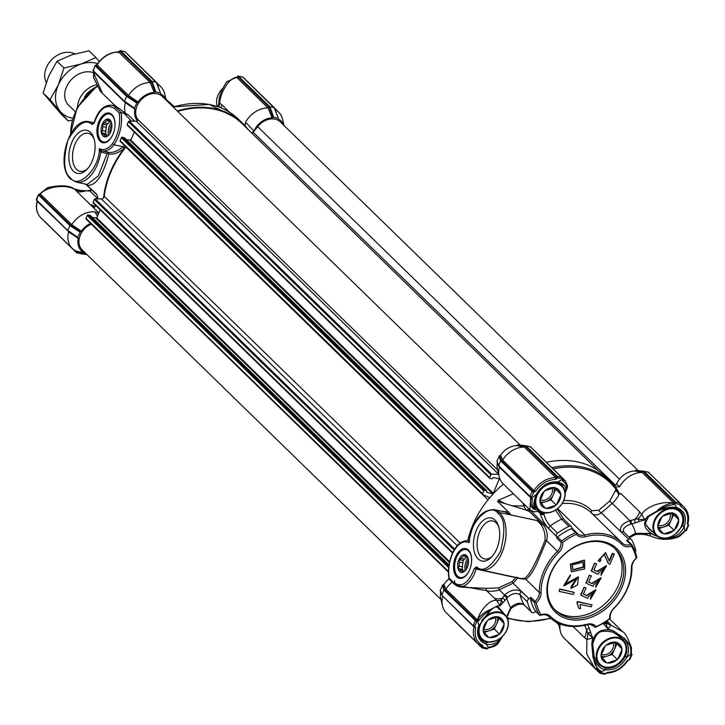 <?xml version="1.0" encoding="UTF-8"?>
<svg xmlns="http://www.w3.org/2000/svg" width="725" height="725" viewBox="0 0 725 725"><rect width="100%" height="100%" fill="white"/><g stroke="black" fill="none" stroke-linecap="round" stroke-linejoin="round"><path stroke-width="1.09" d="M492.529 555.957A19.421 11.083 102.2 0 1 484.572 558.93A19.421 11.083 102.2 0 1 481.155 557.036A19.421 11.083 102.2 0 1 478.681 534.397A19.421 11.083 102.2 0 1 492.746 520.949A19.421 11.083 102.2 0 1 496.163 522.852A19.421 11.083 102.2 0 1 498.773 526.939M495.075 520.115A22.022 12.57 102.2 0 1 498.447 525.852A22.022 12.57 102.2 0 1 491.777 556.809A22.022 12.57 102.2 0 1 478.065 558.875A22.022 12.57 102.2 0 1 476.57 529.748A22.022 12.57 102.2 0 1 495.075 520.115M456.705 576.81A15.189 8.664 -77.8 0 0 466.166 575.387A15.189 8.664 -77.8 0 0 470.761 554.036A15.189 8.664 -77.8 0 0 468.441 550.085A15.189 8.664 -77.8 0 0 455.672 556.728A15.189 8.664 -77.8 0 0 456.705 576.81M470.842 554.299A14.536 8.292 -77.8 0 0 468.713 550.764A14.536 8.292 -77.8 0 0 466.157 549.351A14.536 8.292 -77.8 0 0 455.626 559.41A14.536 8.292 -77.8 0 0 457.484 576.348A14.536 8.292 -77.8 0 0 460.031 577.771A14.536 8.292 -77.8 0 0 466.347 575.188M529.767 511.868L529.078 509.693A2.601 0.997 -25.7 0 0 526.395 510.128L529.767 511.868L544.221 525.951C547.158 530.664 547.937 535.558 546.541 540.651L536.663 563.86C532.667 572.288 529.023 577.417 525.761 579.257L539.346 592.497A51.973 40.183 -45.7 0 1 543.913 570.919A51.973 40.183 -45.7 0 1 557.443 551.272L546.541 540.651A1.296 0.634 18.1 0 1 545.064 540.261C545.526 531.86 542.835 525.29 536.98 520.568L511.043 514.986L508.588 512.095L500.748 511.025M534.724 602.076L535.05 601.369A10.395 8.038 -45.7 0 0 538.43 596.811A10.395 8.038 -45.7 0 0 539.346 592.497L541.095 592.76A11.691 9.044 -45.7 0 1 540.071 597.608A11.691 9.044 -45.7 0 1 536.264 602.747L534.724 602.076L534.533 602.674A58.471 45.204 -45.7 0 0 539.418 615.008L540.025 615.471L541.031 614.8A57.175 44.198 -45.7 0 1 536.264 602.747M561.014 542.237L561.241 541.675L562.754 542.4A11.691 9.044 -45.7 0 1 561.784 548.145A11.691 9.044 -45.7 0 1 558.739 552.559L557.443 551.272A10.395 8.038 -45.7 0 0 560.144 547.339A10.395 8.038 -45.7 0 0 561.014 542.237L556.882 538.213A1.296 1.006 -45.7 0 1 557.498 536.935A58.471 45.204 134.3 0 1 571.427 528.652A1.296 1.006 134.3 0 1 572.56 528.77L576.692 532.803M584.205 624.588L586.416 629.318A15.597 12.053 -45.7 0 1 585.075 636.496A15.597 12.053 -45.7 0 1 584.513 637.665L573.058 626.5M635.671 522.852A2.601 1.051 70.4 0 1 634.602 519.544L631.185 520.305A2.601 0.807 77.9 0 0 631.865 523.921L644.697 519.771L641.743 514.369A15.597 9.778 -25.5 0 1 637.946 518.692L634.602 519.544A15.597 12.053 134.3 0 0 639.26 513.073A15.597 12.053 134.3 0 0 639.722 511.895L641.743 514.369C645.93 506.748 661.916 500.875 672.564 502.996L673.543 503.005L642.196 472.464L634.547 470.978L635.499 470.389L643.383 471.649L674.676 502.144L679.678 502.715L648.331 472.174L643.954 471.232L643.383 471.649L643.954 471.232L675.301 501.772A1.296 0.743 102.2 0 1 675.564 502.434L674.658 504.129L672.845 504.781A1.296 0.598 89 0 0 672.564 502.996C666.937 504.083 661.916 506.485 657.512 510.228L657.82 510.545C662.949 507.21 667.961 505.289 672.845 504.781M563.733 500.54A53.904 41.669 -45.7 0 1 591.827 510.69L598.886 510.237L609.87 500.812L616.023 489.438L618.688 494.432L620.926 493.58L639.722 511.895M495.673 640.891L486.276 642.504A17.545 13.558 -45.7 0 1 481.391 639.776C477.902 636.115 477.249 631.23 479.424 625.122L490.39 609.607L497.278 605.873L499.996 605.819L496.879 600.518L486.493 590.612L455.817 585.274M569.08 617.627A42.875 33.151 134.3 0 0 620.056 587.313A42.875 33.151 134.3 0 0 615.561 549.188A42.875 33.151 134.3 0 0 602.203 542.173A42.875 33.151 134.3 0 0 551.217 572.496A42.875 33.151 134.3 0 0 555.713 610.613A42.875 33.151 134.3 0 0 569.08 617.627M550.764 572.841A44.18 34.157 134.3 0 0 569.17 619.349A44.18 34.157 134.3 0 0 621.697 588.111A44.18 34.157 134.3 0 0 603.291 541.611A44.18 34.157 134.3 0 0 550.764 572.841M562.754 542.4A57.175 44.198 -45.7 0 1 576.375 534.298A11.691 9.044 134.3 0 0 585.365 536.727A50.678 39.177 -45.7 0 1 622.032 544.62A11.691 9.044 134.3 0 0 631.421 546.152A57.175 44.198 -45.7 0 1 636.197 558.214A11.691 9.044 134.3 0 0 631.366 568.201A50.678 39.177 -45.7 0 1 613.722 608.393A11.691 9.044 134.3 0 0 609.707 618.561A57.175 44.198 -45.7 0 1 596.086 626.654A11.691 9.044 134.3 0 0 591.808 624.035A11.691 9.044 134.3 0 0 587.096 624.225A50.678 39.177 -45.7 0 1 566.66 625.068A50.678 39.177 -45.7 0 1 550.42 616.332L548.916 616.676A10.395 8.038 134.3 0 0 548.825 616.585A10.395 8.038 134.3 0 0 545.581 614.882A10.395 8.038 134.3 0 0 540.569 615.317L539.418 615.008L535.286 610.985A1.296 1.006 134.3 0 0 535.558 611.248M550.42 616.332A11.691 9.044 134.3 0 0 546.677 614.32A11.691 9.044 134.3 0 0 541.031 614.8M548.734 616.495L548.916 616.676A51.973 40.183 134.3 0 0 549.369 617.129A51.973 40.183 134.3 0 0 565.563 625.63A51.973 40.183 134.3 0 0 586.525 624.778L587.096 624.225M613.722 608.393L613.83 608.538A10.395 8.038 134.3 0 0 611.13 612.462A10.395 8.038 134.3 0 0 610.269 617.564L609.653 618.851A58.471 45.204 134.3 0 1 595.723 627.134L594.518 626.935A10.395 8.038 134.3 0 0 593.956 626.3A10.395 8.038 134.3 0 0 590.712 624.606A10.395 8.038 134.3 0 0 586.525 624.778M576.62 532.739L572.623 528.851A1.296 1.006 134.3 0 0 572.56 528.77M576.375 534.298L576.756 532.875A10.395 8.038 134.3 0 0 577.327 533.5A10.395 8.038 134.3 0 0 584.758 535.032L585.365 536.727M561.241 541.675L561.63 540.959A58.471 45.204 -45.7 0 1 575.559 532.676L576.756 532.875M537.035 508.642L535.24 507.763M653.216 532.377L649.219 529.386C645.241 522.036 643.854 526.132 648.667 516.454A1.296 0.816 43.8 0 1 647.615 516.472L657.82 510.545C664.435 507.627 670.725 506.63 676.697 507.545A1.296 0.752 104.9 0 1 675.772 508.225A1.296 0.752 104.9 0 1 675.555 508.098M675.999 508.225A17.545 13.558 -45.7 0 1 680.449 510.835A17.545 13.558 -45.7 0 1 682.551 525.788L675.401 534.026M600.055 670.607A1.296 0.761 118.5 0 1 598.859 671.223A1.296 0.761 118.5 0 1 598.75 671.142L599.557 671.549L600.545 670.87L600.055 670.607C596.24 667.689 594.029 663.23 593.422 657.24C595.732 664.29 599.738 668.504 605.438 669.855A1.296 0.725 -80.6 0 0 605.312 668.133L598.941 664.843L594.165 656.877M612.815 632.073L620.972 637.329L623.056 639.586C626.998 644.253 627.841 649.6 625.575 655.618L625.285 656.252L626.889 657.104C629.662 650.615 628.802 644.543 624.298 638.87C629.264 642.939 631.393 647.452 630.678 652.391A1.296 0.48 -169.2 0 0 631.393 652.11L631.194 653.597A1.042 0.807 -45.7 0 0 631.52 653.76L630.678 652.391M535.286 610.985A58.471 45.204 134.3 0 1 530.401 598.651A1.296 1.006 -45.7 0 1 530.918 597.346A10.395 8.038 -45.7 0 1 529.014 598.723L521.511 591.636C516.236 588.637 510.599 589.778 504.6 595.053A2.601 1.377 40.6 0 1 507.418 597.518C511.877 593.412 516.082 592.452 520.024 594.654A62.368 48.213 134.3 0 0 524.012 604.75L531.38 611.918A2.601 2.012 134.3 0 0 531.652 612.281A2.601 2.012 134.3 0 0 534.234 612.353L534.379 612.272A10.395 8.038 -45.7 0 1 535.82 611.537M554.852 609.734A42.875 33.151 134.3 0 0 567.303 615.906A42.875 33.151 134.3 0 0 613.259 594.5A42.875 33.151 134.3 0 0 614.655 548.354M622.032 544.62L622.367 543.134A10.395 8.038 134.3 0 0 622.458 543.224A10.395 8.038 134.3 0 0 630.714 544.493L631.865 544.801A58.471 45.204 134.3 0 1 636.74 557.135L636.224 558.431A10.395 8.038 134.3 0 0 632.843 562.999A10.395 8.038 134.3 0 0 631.928 567.312L631.366 568.201M631.185 520.305L629.871 520.568C621.688 523.722 618.869 527.61 621.416 532.232A2.601 2.012 -45.7 0 1 623.998 532.304L631.357 539.472A2.601 2.012 134.3 0 1 631.638 539.835A62.368 48.213 134.3 0 1 635.626 549.931A2.601 2.012 -45.7 0 1 635.463 551.453A2.601 2.012 -45.7 0 1 635.245 551.861M570.729 564.476L584.567 560.271L584.649 568.944L571.445 571.808L570.729 564.476M584.386 560.108L570.376 564.132L571.273 571.626M572.315 564.847L583.19 562.156L583.716 567.294L572.832 569.959L572.315 564.847M583.018 561.993L583.362 566.95L572.659 569.778M466.429 569.125A10.395 5.936 102.2 0 1 468.423 559.854M469.546 539.717L469.22 542.599L468.839 540.877A23.39 13.349 -77.8 0 0 468.54 540.805C461.997 540.107 456.614 544.294 452.391 553.374L452.536 553.664C457.421 543.868 462.985 540.179 469.22 542.599C468.631 523.196 490.317 501.328 498.093 513.499C504.817 518.312 505.642 530.936 500.558 551.344C490.743 567.748 482.741 572.886 476.543 566.751L474.286 568.536C468.794 582.972 462.042 587.757 454.04 582.882L449.128 578.088C447.978 569.968 449.11 561.83 452.536 553.664M449.138 579.121L454.176 584.033A1.296 1.006 -45.7 0 1 454.04 582.882M449.473 579.275L449.128 578.088L449.473 579.275M513.681 515.548L499.634 512.584L498.093 513.499M461.907 587.223L486.892 588.356L498.528 587.875L512.095 581.677L516.001 577.463M520.876 578.514L524.683 578.305C530.174 575.161 538.965 556.002 545.064 540.261M511.043 514.986L505.316 512.013L494.278 509.63C481.4 509.738 473.035 520.088 469.175 540.696M455.327 584.413L454.493 580.752M517.016 577L517.378 578.305L513.073 583.199L512.095 581.677M529.014 598.723L513.073 583.199L499.244 589.842L498.528 587.875M503.975 595.95L502.47 598.116A2.601 1.903 44.1 0 1 504.89 600.626L506.838 598.279A2.601 1.686 -144.3 0 0 503.975 595.95L504.6 595.053L499.244 589.842C494.341 591.464 490.091 591.718 486.493 590.612A1.296 0.834 -73.4 0 1 486.23 589.479A1.296 0.834 -73.4 0 1 486.892 588.356M508.588 512.104L497.513 501.31L525.897 509.974L523.994 506.041L512.04 505.778M526.395 510.128L525.897 509.974M544.221 525.951L536.98 520.568M517.378 578.305L525.761 579.257A1.296 1.196 63.7 0 0 524.683 578.305M503.431 484.064A87.707 67.806 134.3 0 0 467.725 540.669M497.513 501.31A87.707 67.806 -45.7 0 1 498.592 500.123L513.382 493.752M642.196 472.464L643.51 471.168L635.499 470.389L643.9 471.223M634.547 470.978A18.062 13.965 134.3 0 0 616.44 484.218L614.41 485.958M551.906 467.616A87.707 67.806 -45.7 0 1 610.377 481.554L604.931 476.252A87.707 67.806 134.3 0 0 546.46 462.305M525.67 445.793L518.203 444.724L525.154 446.219L525.987 445.839L518.176 444.724L516.68 445.594A18.062 13.965 134.3 0 0 500.594 455.164L502.624 459.994A22.738 17.581 -45.7 0 1 524.329 447.089L516.68 445.594M499.634 455.717L496.951 460.964L498.646 465.722L500.658 460.665A0.517 0.48 -19.2 0 1 501.338 460.375L499.634 455.717L500.594 455.164M496.951 460.964L497.096 461.49L496.951 460.964M497.395 462.586A18.062 13.965 134.3 0 0 497.413 469.057L499.181 476.624A22.738 17.581 134.3 0 0 503.123 483.756L529.812 509.766L530.791 497.758L499.443 467.226A22.738 17.581 134.3 0 0 499.181 476.624M448.993 578.967A18.062 13.965 134.3 0 0 443.881 584.35L445.911 589.18A22.738 17.581 -45.7 0 1 452.192 582.103M442.921 584.903L440.247 590.159L441.933 594.917L443.954 589.86A0.517 0.48 -19.2 0 1 444.624 589.57L442.921 584.903L443.881 584.35M440.247 590.159L440.392 590.676L440.247 590.159M440.691 591.772A18.062 13.965 134.3 0 0 440.709 598.243L442.468 605.819A22.738 17.581 -45.7 0 1 442.739 596.412L442.531 595.905M558.504 623.328A18.062 13.965 134.3 0 0 558.576 623.627L560.334 631.194A22.738 17.581 -45.7 0 1 560.135 624.007M476.923 620.727L477.05 621.388L479.017 620.392L476.098 620.301A1.042 0.807 -45.7 0 0 477.249 619.73L479.017 620.392L479.397 619.821L477.847 618.787L477.249 619.73L445.911 589.189L444.624 589.57L444.044 590.114L475.382 620.654L476.008 620.283L444.706 589.787M479.397 619.821C483.149 615.117 486.838 611.864 490.472 610.06L489.565 610.849L490.39 609.607C486.049 611.139 481.871 614.202 477.847 618.787C481.318 608.239 491.151 598.787 496.879 600.518A15.597 8.482 -53.1 0 0 501.093 600.073L501.519 600.59L499.996 605.819L504.89 600.626M501.519 600.59L502.851 602.538L501.093 600.073L502.47 598.116A15.597 12.053 -45.7 0 1 494.396 598.315M504.99 503.612L498.592 500.123M522.87 503.005L523.994 506.041A2.601 0.997 -25.7 0 1 525.38 505.452M541.086 511.814L539.808 511.895L540.324 513.672C541.72 518.892 544.611 524.003 548.997 529.023L556.41 536.319A10.395 8.038 -45.7 0 1 556.882 538.213M597.364 670.199L564.277 638.326A22.738 17.581 -45.7 0 1 560.334 631.194M473.878 626.255L474.884 626.318L475.7 627.923L474.096 626.953A22.738 17.581 -45.7 0 0 477.757 643.492L481.699 646.174A22.738 17.581 -45.7 0 1 477.757 643.492L446.41 612.951A22.738 17.581 -45.7 0 1 442.468 605.819M443.954 589.86L442.386 585.274M500.658 460.665L499.099 456.088M553.184 468.858A86.746 67.062 -45.7 0 1 616.023 489.438A1.296 0.816 -36.1 0 0 616.25 488.333A1.296 0.816 -36.1 0 0 616.187 488.26L619.712 494.015M616.44 484.218L619.703 486.692L615.262 487.019M619.703 486.692A22.738 17.581 -45.7 0 1 642.187 472.464M528.878 598.814A2.601 2.012 134.3 0 0 527.383 601.832A62.368 48.213 -45.7 0 0 531.38 611.918M541.095 592.76A50.678 39.177 -45.7 0 1 558.739 552.559M539.119 510.59A1.296 1.124 80.5 0 1 539.092 510.608L534.407 509.331C531.425 508.279 530.138 504.745 530.537 498.746A1.296 0.562 13.5 0 0 532.286 499.317L532.431 498.709L530.791 497.758A1.042 0.807 -45.7 0 0 530.754 497.178M529.821 509.775L534.08 511.832L539.971 511.188M543.451 512.62A2.601 2.492 -34.1 0 1 540.125 512.33A15.597 12.053 134.3 0 0 539.627 511.787M648.594 472.772L648.331 472.174L648.594 472.772M605.366 621.869A15.597 12.053 134.3 0 0 609.145 623.02L610.93 625.077L622.73 631.792C624.841 632.445 627.705 637.619 631.348 647.307L631.538 648.648M568.5 642.223L599.765 673.018M598.75 671.142L594.572 667.843L586.733 653.914L586.86 639.387L584.513 637.665M450.642 616.848L481.907 647.643M474.05 626.364A1.042 0.807 -45.7 0 1 474.096 626.953L442.767 596.131M442.014 595.397L473.244 625.757M501.419 460.602L500.748 460.919L532.096 491.459L532.712 491.097L501.419 460.602L502.615 460.003L533.972 490.544L535.721 491.188L533.763 492.193L532.096 491.459L529.993 496.263L530.555 497.078L498.646 465.722L529.957 496.571M526.051 445.857L530.41 446.79L526.042 445.848L525.516 446.265L526.132 445.902L557.434 476.397A1.296 0.743 102.2 0 1 557.697 477.041L557.462 478.101L555.604 479.37L555.685 477.63L524.338 447.089L526.042 445.848L530.419 446.79L530.727 447.388M562.228 479.007L565.246 480.802M620.401 493.653L620.926 493.58M615.588 491.16L616.875 491.342L617.718 490.308L610.377 481.554A87.707 67.806 -45.7 0 1 616.187 488.26M504.41 614.129L497.278 605.873A1.296 1.142 85.1 0 1 496.253 606.988C495.238 606.707 493.281 607.931 490.363 610.658L490.317 610.695M509.013 611.039A2.601 1.233 -156.8 0 1 509.222 611.963L510.69 609.027A2.601 1.495 -150 0 0 510.618 607.831L506.666 616.712M524.012 604.75C520.314 602.303 516.037 603.064 511.188 607.043A2.601 1.377 40.6 0 1 511.161 608.357C516.952 604.133 521.329 603.046 524.293 605.103A2.601 2.012 -45.7 0 1 524.012 604.75M556.365 536.192A2.601 2.012 -45.7 0 1 557.543 533.12L550.184 525.942C546.949 522.29 544.883 518.375 543.986 514.206A2.601 2.284 172.4 0 1 540.324 513.672L538.267 511.669M535.177 507.609L534.796 509.068C532.386 507.482 531.543 504.228 532.286 499.317M540.315 513.191A2.601 2.456 -5.5 0 0 543.949 513.735L543.551 512.548M541.874 512.149L539.01 511.506M530.591 497.069L531.606 497.803M680.095 504.382L679.896 503.268M687.88 524.238L687.309 523.831L687.744 523.649L687.309 523.831L688.134 525.435L685.968 530.365L686.575 530.274A0.517 0.498 39.7 0 1 686.512 530.383L686.512 530.383A0.517 0.498 39.7 0 1 685.923 530.519M688.714 525.408L688.134 525.435L688.233 524.827M683.802 532.005L676.652 537.515L666.021 538.195M658.11 536.736L650.053 533.31L650.171 535.675M676.624 537.524C667.906 540.37 659.197 539.853 650.506 535.983L650.479 535.974M676.652 537.515C678.355 537.334 680.838 535.512 684.101 532.05L683.575 531.896L683.974 531.334L686.512 530.383L688.596 524.927M683.974 531.334L685.968 530.365L684.98 530.918L684.21 526.54L682.551 525.788M603.028 623.328L608.021 629.073L605.438 622.539A15.597 14.092 -22.7 0 0 610.93 625.077L608.021 629.073L613.377 630.868L624.569 638.489L631.348 647.307M605.574 623.011L604.133 624.343L605.438 622.539L604.976 622.123M631.248 651.82A1.296 0.48 -169.2 0 1 631.393 652.11L631.339 647.362M630.56 653.026L631.022 652.835L630.931 654.104L626.889 657.104C621.66 666.193 614.51 670.444 605.438 669.855L601.016 671.885L600.527 673.362L597.608 670.417M632.001 654.593L631.421 654.63L629.064 659.841L627.288 660.566L629.871 659.46A0.517 0.498 37.9 0 1 629.808 659.56L629.808 659.56A0.517 0.498 37.9 0 1 629.209 659.705M605.312 673.987L607.414 672.383L606.145 672.972M605.321 673.897L607.414 672.383C615.416 671.93 622.041 667.988 627.288 660.566M589.362 628.339L586.416 629.318L587.748 633.061A15.597 12.497 -75.6 0 1 586.86 639.387L592.724 638.163L587.748 624.433M597.898 670.625L592.95 657.294L591.763 643.728L592.724 638.163L587.748 633.061L590.513 632.445L588.292 633.269M599.557 671.549L597.935 670.643M599.72 671.658A1.042 0.807 -45.7 0 1 599.847 672.601M487.463 648.522L490.118 646.936A1.296 0.68 86.6 0 1 489.556 647.697A1.296 0.68 86.6 0 1 489.23 647.561M487.454 648.603L489.529 646.963L488.278 647.588M488.596 647.724L489.556 647.697C494.033 646.745 496.924 645.241 498.238 643.166L489.846 647.543M501.727 637.076L498.238 643.166M481.699 646.174L482.66 645.522L483.185 647.307L482.66 647.987L479.95 645.241M487.825 648.286L482.533 647.144L482.66 645.522C476.407 641.997 474.087 636.133 475.7 627.923L474.368 626.527L477.05 621.388L475.382 620.654L473.28 625.457L473.914 625.883M530.627 496.698L531.597 497.123L531.081 497.341M562.219 479.026A1.042 0.807 -45.7 0 0 562.265 479.044L562.908 481.11A1.296 0.843 -62.5 0 0 563.035 479.415C567.195 482.343 568.192 486.04 566.035 490.526L565.074 492.547M638.372 519.227L639.251 521.429L637.946 518.692L638.372 519.227L644.697 519.771L647.615 516.472C641.951 523.767 644.48 530.147 655.192 535.612L655.608 534.706M618.688 494.432C618.498 496.29 616.368 499.289 612.308 503.449A2.601 1.033 49.4 0 1 609.87 500.812M674.676 502.144L674.622 502.253A1.042 0.807 -45.7 0 1 673.543 503.005L673.462 504.763L674.368 503.703L676.697 507.545C684.663 510.627 687.173 516.952 684.21 526.54C681.292 533.12 676.108 536.908 668.631 537.887L668.495 537.678M496.253 606.988L499.117 608.076L500.939 610.749M506.993 617.256L507.427 616.486M507.573 615.888L507.618 614.592M476.008 620.283L476.026 621.08M631.421 546.152L631.466 544.548L631.865 544.801M636.197 558.214L636.768 557.942M622.367 543.134A51.973 40.183 134.3 0 0 621.905 542.681A51.973 40.183 134.3 0 0 584.758 535.032L557.616 508.588M596.086 626.654L595.125 627.333M595.098 627.324L593.313 625.757M610.26 618.334L609.707 618.561M613.83 608.538A51.973 40.183 134.3 0 0 631.928 567.312M572.596 528.806A10.395 8.038 -45.7 0 1 571.708 527.229L571.653 527.102A2.601 2.012 -45.7 0 0 571.282 526.54A2.601 2.012 -45.7 0 0 568.944 526.341A62.368 48.213 134.3 0 0 557.543 533.12M555.522 510.092L561.585 519.163A62.368 48.213 134.3 0 0 550.184 525.942A2.601 2.012 134.3 0 0 548.997 529.023M535.005 507.337L534.796 509.068C533.156 506.195 533.6 501.383 536.119 494.649L532.087 497.649L531.597 497.123L533.763 492.193L532.712 491.097M557.027 482.569L562.256 485.134L564.041 488.732M540.37 512.113L541.811 512.122M679.941 503.368A1.296 0.743 -77.8 0 0 679.678 502.715L679.823 504.446L675.328 503.476L674.839 502.534L675.564 502.434M680.104 504.727L680.05 503.648M687.309 523.831C688.922 515.62 686.602 509.757 680.349 506.231L680.077 504.21M688.687 525.471A0.517 0.498 -142.1 0 0 688.415 524.791L687.871 524.075M636.26 534.47L635.127 534.678L634.52 533.7L635.653 533.473A2.601 0.616 83.5 0 0 636.26 534.47L640.075 534.28L639.794 533.274L635.653 533.473A74.639 57.701 134.3 0 0 631.865 523.921L630.75 524.175C624.234 526.477 622.077 529.304 624.27 532.658M640.075 534.28L644.407 534.515L650.053 533.31L644.018 533.482L644.144 534.361L644.018 533.482L644.407 534.515L650.506 535.983M644.018 533.482L639.794 533.274M683.575 531.896C679.615 536.391 674.64 538.394 668.631 537.887L668.604 537.651M624.569 638.489L623.056 639.586L624.569 638.489M592.434 644.108L591.763 643.728C594.464 631.964 601.668 627.678 613.377 630.868L612.725 632.046M631.52 654.013L631.421 654.63L631.176 653.723M631.973 654.666A0.517 0.498 -140.3 0 0 631.711 653.986L631.892 654.122M605.692 673.661L606.453 673.099C615.235 672.764 622.403 668.532 627.977 660.403L628.974 659.813M600.518 671.957L601.016 671.885L600.545 670.87L600.4 672.519L605.728 673.733L604.632 674.332A1.296 0.743 -77.8 0 0 604.904 674.304M600.4 672.519L599.802 672.718L596.856 669.846M592.95 657.294L594.128 656.787L592.95 657.294M620.972 637.329L612.752 632.109C599.403 629.798 596.902 631.384 592.688 644.036L594.201 656.778L593.422 657.24M486.538 648.83A1.296 0.743 -77.8 0 0 486.765 648.957L488.587 647.706L486.321 644.208A1.296 0.752 -75.1 0 0 486.276 642.504M501.374 637.384L501.283 637.393C498.7 643.211 494.976 646.392 490.118 646.936M482.533 647.144L481.935 647.343L479.397 644.86M525.335 446.256L556.764 476.878A1.042 0.807 -45.7 0 1 555.685 477.63A22.738 17.581 -45.7 0 0 533.972 490.544A1.042 0.807 -45.7 0 1 532.821 491.115L532.73 491.885M562.908 481.11C566.533 483.829 567.448 487.028 565.681 490.707C566.243 486.448 563.543 483.512 557.57 481.898L562.265 479.569L562.446 480.865L562.029 477.884M556.764 476.878L556.918 477.693L555.604 479.37C547.592 479.823 540.968 483.765 535.721 491.188L533.627 491.541M564.757 490.752L566.035 490.526L564.766 490.798M562.265 479.569L562.192 478.282M630.75 524.175L629.871 520.568L612.308 503.449L601.306 512.856A2.601 1.033 49.5 0 1 598.886 510.237M631.357 539.472A2.601 2.012 134.3 0 0 628.783 539.4L601.306 512.856C597.445 515.538 594.21 515.647 591.609 513.164M658.209 510.871L648.667 516.454M674.776 503.068L674.368 503.703M628.638 539.491A10.395 8.038 -45.7 0 1 626.581 540.46L630.714 544.493M536.554 494.35L536.119 494.649C541.357 485.56 548.508 481.309 557.57 481.898A1.296 0.725 99.4 0 1 556.764 482.605A1.296 0.725 99.4 0 1 556.519 482.469M477.666 620.673L478.808 625.222C475.845 634.801 478.346 641.136 486.321 644.208C492.538 645.368 497.522 643.093 501.283 637.393M634.52 533.7L628.928 537.107M587.513 624.56L584.876 625.82M562.21 478.835L556.918 477.693M557.697 477.041L556.972 477.15L557.434 476.397L561.812 477.34L530.763 447.089M614.365 554.027L609.87 564.277L608.357 563.443L604.396 554.444L599.666 559.192L600.989 559.827L599.928 561.73L598.342 560.833L605.747 552.767L609.353 561.277L612.688 553.673L614.365 554.027L612.335 553.329L609.036 560.833M600.989 559.827L599.502 559.002M604.215 554.281L608.184 563.262M605.565 552.604L598.17 560.652M606.327 565.672L596.965 571.373L593.974 569.932M601.369 572.904L600.98 575.26L601.369 572.904L605.058 567.467M594.591 563.207L591.219 570.874L591.573 571.218L594.591 563.207L596.621 563.914L593.92 570.077L596.965 571.373M601.043 577.698L591.682 583.398L588.7 581.957M596.095 584.921L595.705 587.286L596.095 584.921L599.783 579.493M589.307 575.224L585.945 582.891L586.298 583.235L589.307 575.224L591.346 575.931L588.637 582.103L591.682 583.398M595.769 589.715L586.407 595.424L583.426 593.974M590.812 596.947L590.431 599.303L590.812 596.947L594.5 591.518M584.033 587.25L580.662 594.917L581.024 595.261L584.033 587.25L586.063 587.957L583.362 594.119L586.407 595.424M577.843 601.868L592.026 604.922L577.49 601.523L576.946 602.756L578.885 608.347L577.299 603.1L577.49 601.523M578.224 576.837L565.156 584.051M576.819 578.523L571.3 586.144L570.947 588.464L577.018 578.686L563.914 585.873L570.566 575.414L570.213 575.07L563.742 585.691M560.081 589.334L574.2 592.37L559.727 588.99L559.183 591.392L559.727 588.99M631.629 544.575L627.732 540.768A1.296 1.006 134.3 0 0 626.581 540.46M591.419 624.796A2.601 2.012 134.3 0 0 591.727 625.213A2.601 2.012 134.3 0 0 593.195 625.675M597.318 571.717L606.508 565.835L600.98 575.26M601.723 573.248L605.239 567.63L599.149 572.542L598.17 574.291L591.573 571.218M594.944 563.552L596.621 563.914M592.035 583.743L601.224 577.861L595.705 587.286M596.448 585.265L599.965 579.656L593.875 584.567L592.896 586.317L586.298 583.235M589.661 575.568L591.346 575.931M586.761 595.769L595.95 589.878L590.431 599.303M591.165 597.291L594.69 591.682L588.6 596.593L587.612 598.342L581.024 595.261M584.386 587.594L586.063 587.957M592.026 604.922L591.183 606.825L580.145 604.451L580.553 608.701L578.885 608.347M570.566 575.414L565.31 584.241L578.414 577L577.607 584.848L570.947 588.464M574.2 592.37L573.294 594.437L559.183 591.392M220.681 107.726A15.597 12.053 134.3 0 0 221.506 106.068A15.597 12.053 134.3 0 0 221.977 104.88L229.417 112.139M166.134 100.104L164.666 93.806A22.738 17.581 134.3 0 0 160.723 86.674A22.738 17.581 134.3 0 0 157.198 84.182M160.433 93.054L160.76 93.869A18.062 13.965 -45.7 0 1 166.025 99.996M111.831 114.505A15.189 8.664 -77.8 0 0 99.071 121.148A15.189 8.664 -77.8 0 0 100.104 141.23A15.189 8.664 -77.8 0 0 109.557 139.807A15.189 8.664 -77.8 0 0 114.16 118.465A15.189 8.664 -77.8 0 0 111.831 114.505M114.242 118.728A14.536 8.292 -77.8 0 0 112.103 115.184A14.536 8.292 -77.8 0 0 109.547 113.771A14.536 8.292 -77.8 0 0 99.026 123.83A14.536 8.292 -77.8 0 0 100.875 140.768A14.536 8.292 -77.8 0 0 103.43 142.191A14.536 8.292 -77.8 0 0 109.747 139.608M90.48 132.439A22.022 12.57 -77.8 0 0 71.965 142.073A22.022 12.57 -77.8 0 0 73.461 171.2A22.022 12.57 -77.8 0 0 87.181 169.142A22.022 12.57 -77.8 0 0 93.842 138.176A22.022 12.57 -77.8 0 0 90.48 132.439M94.177 139.263A19.421 11.083 -77.8 0 0 91.558 135.176A19.421 11.083 -77.8 0 0 88.142 133.282A19.421 11.083 -77.8 0 0 74.077 146.722A19.421 11.083 -77.8 0 0 76.551 169.36A19.421 11.083 -77.8 0 0 79.968 171.263A19.421 11.083 -77.8 0 0 87.924 168.282M111.822 124.274A10.395 5.936 -77.8 0 0 109.819 133.545M174.272 106.548A51.973 40.183 134.3 0 0 168.064 101.98M118.411 108.025L115.166 105.922L111.931 105.225A23.39 13.349 102.2 0 1 116.045 107.517L118.411 108.025L125.325 113.145A22.738 17.581 -45.7 0 1 125.316 102.714L93.978 72.165L93.752 73.18L102.388 93.326M244.37 125.062L245.403 123.884L245.576 122.181A22.738 17.581 -45.7 0 1 268.06 107.953L236.722 77.412L235.77 77.439C228.728 78.862 220.4 92.238 219.693 103.177L221.977 104.88M244.678 125.389A2.601 1.16 31.1 0 0 244.488 124.881M177.253 110.943A87.707 67.806 -45.7 0 1 242.476 123.114A87.707 67.806 -45.7 0 1 247.923 129.322M218.733 106.983A15.597 13.086 104.6 0 0 219.693 103.177L218.868 103.312L218.216 106.802M94.168 206.118L89.936 204.251L76.651 191.3A15.597 12.053 134.3 0 0 84.716 191.11L89.873 190.322L89.773 190.892L92.03 190.122M76.651 191.3L74.829 189.325A15.597 14.382 150.4 0 0 80.856 190.639L89.773 190.892L97.54 198.469M103.548 197.88A87.707 67.806 -45.7 0 1 124.628 147.855L124.283 148.181C118.583 152.993 113.426 154.896 108.823 153.89L108.143 152.25C112.71 153.102 117.668 151.262 123.032 146.731L113.97 144.773L112.52 143.65C108.116 149.096 103.711 150.782 99.325 148.716L101.79 150.882A1.296 0.743 102.2 0 0 100.748 152.141A30.921 17.645 102.2 0 1 76.352 182.129L87.272 184.476L98.373 175.831L107.101 153.51L100.748 152.141L99.325 148.716C99.905 168.118 78.218 189.977 70.452 177.815L70.996 179.184M94.005 122.779L89.519 121.809C70.298 116.208 54.71 165.309 70.588 178.966L76.352 182.129M115.474 106.004L125.117 112.946M86.819 254.439L76.768 252.282L76.723 252.835L87 254.62L81.517 253.832M83.928 252.617A18.062 13.965 -45.7 0 1 78.291 238.38L68.603 231.9A22.738 17.581 134.3 0 0 72.282 248.439A22.738 17.581 134.3 0 0 76.207 251.113L83.928 252.617L84.245 253.478M79.931 232.145L69.899 225.584L67.787 230.387L68.34 231.175L77.938 237.537L78.291 238.38L77.793 237.021L80.466 231.773L70.706 225.33L39.286 194.708A1.042 0.807 134.3 0 0 40.437 194.137L71.784 224.668A22.738 17.581 -45.7 0 1 94.821 211.827L98.546 213.657M77.938 237.537L68.331 230.74M70.706 225.33L71.775 224.677L81.436 231.221L80.466 231.773M81.436 231.221A18.062 13.965 -45.7 0 1 90.543 223.4M124.283 148.181L123.032 146.731L124.628 147.855L125.633 146.595M137.333 120.758A18.062 13.965 -45.7 0 1 134.995 109.185L125.316 102.714L124.908 101.853M136.644 102.95L126.612 96.398L124.501 101.201L125.053 101.98L134.651 108.351L134.995 109.185L134.497 107.835L137.179 102.578L127.419 96.144L95.99 65.513L97.023 64.597C102.597 56.468 109.765 52.236 118.528 51.892L119.933 51.276L151.371 81.898L150.202 82.568A22.738 17.581 134.3 0 0 128.497 95.473L138.14 102.026L137.179 102.578M134.651 108.351L125.035 101.554M138.14 102.026A18.062 13.965 -45.7 0 1 154.226 92.465L150.202 82.568L118.528 51.892L119.308 51.339M151.371 81.898L155.177 91.876L154.226 92.465M155.177 91.876L160.442 93.008L156.328 82.278L151.942 81.336L155.748 91.595M160.76 93.869L160.442 93.008L160.76 93.869M251.566 132.874L253.986 131.089A18.062 13.965 -45.7 0 1 272.093 117.84L268.06 107.953L269.229 107.282L273.044 117.26L272.093 117.84M273.044 117.26L278.309 118.392L274.195 107.653L269.809 106.711L273.615 116.97M278.3 118.429L278.627 119.244A18.062 13.965 -45.7 0 1 283.892 125.38M97.739 197.028A1.296 0.625 2.2 0 0 97.603 197.291A1.296 0.625 2.2 0 0 97.748 197.59L96.76 194.264A1.296 1.006 134.3 0 0 97.014 194.98L85.623 184.123M108.823 153.89C103.294 174.979 96.253 185.491 87.689 185.428A1.296 1.006 134.3 0 0 87.943 186.135M96.76 194.264L85.786 184.159M88.74 190.53A2.601 0.616 83.5 0 0 88.432 191.083M47.515 187.802L48.394 187.467C60.664 184.848 69.364 185.364 74.485 189.017L74.829 189.325C65.613 184.222 48.113 186.28 41.053 193.231L40.437 194.137M98.854 212.969L89.9 204.251M94.495 206.145L89.9 204.242L93.742 206.054M96.099 205.8L93.643 207.894A1.296 1.233 -99.8 0 1 94.567 206.136L93.842 206.09M108.261 152.803L107.101 153.51M125.325 113.145L128.035 114.822L121.03 112.375L119.299 113.109C120.64 124.138 118.383 134.315 112.52 143.65M128.035 114.822L134.687 121.175M93.851 72.681A1.296 0.48 10.8 0 0 93.607 72.89A1.296 0.48 10.8 0 0 93.752 73.18L93.652 77.693L100.195 90.978L102.288 93.235M93.978 72.165L94.44 71.974L93.978 72.165A1.042 0.807 134.3 0 0 94.005 71.902M48.348 187.485L41.198 192.995M79.478 190.566L80.665 190.512M80.983 191.518L80.856 190.639L80.983 191.518M284.001 125.479L282.532 119.181A22.738 17.581 134.3 0 0 278.59 112.049A22.738 17.581 134.3 0 0 275.056 109.557M245.576 122.181L253.986 131.089M244.796 125.516L245.403 123.884M123.35 146.441L124.473 145.462M129.893 140.46L131.606 138.357M97.748 197.59A87.707 67.806 134.3 0 0 97.748 197.635L97.676 198.858M97.476 216.104L94.821 211.827M84.481 253.94L77.086 252.88M235.154 77.457A1.296 0.68 86.6 0 1 235.444 77.303A1.296 0.68 86.6 0 1 235.77 77.439L226.626 81.998C221.352 90 218.76 97.105 218.868 103.312M235.471 78.037L237.8 76.66L269.229 107.282M236.722 77.412A1.042 0.807 134.3 0 0 237.8 76.66M97.748 197.635A1.296 0.625 -177.9 0 1 97.603 197.336A1.296 0.625 -177.9 0 1 97.603 197.309L97.014 194.98M108.46 152.332L101.79 150.882A23.39 13.349 -77.8 0 0 102.089 150.954A23.39 13.349 -77.8 0 0 113.97 144.773A28.583 16.312 -77.8 0 0 121.03 112.375L116.045 107.517A1.296 1.006 134.3 0 0 114.505 108.433L119.299 113.109M131.406 121.111L123.875 112.982M278.137 117.948L275.219 110.399M243.093 77.358L274.358 108.152M270.017 107.255L269.319 107.508L269.809 106.711L238.462 76.17L237.537 76.478L237.954 76.071A1.296 0.743 102.2 0 1 238.235 76.043A1.296 0.743 102.2 0 1 238.462 76.17L242.848 77.113A1.296 0.743 -77.8 0 0 242.621 76.986A1.296 0.743 -77.8 0 0 242.358 77.004M160.27 92.573L157.352 85.024M125.235 51.983L156.5 82.777M151.28 81.653L151.942 81.336L120.604 50.795L119.978 51.158L151.462 82.133L152.15 81.88M96.733 64.878L95.791 65.295A0.517 0.498 -142.1 0 0 95.193 65.44L97.712 64.434L97.132 64.942L128.497 95.473L127.419 96.144M127.183 95.99L95.881 65.495L95.265 65.857L126.612 96.398L127.645 96.289L127.147 96.751M124.455 101.491L93.208 71.123L95.12 65.558L93.153 70.66L124.999 101.917M124.501 101.201L124.673 101.699L124.501 101.201M39.168 194.681L38.552 195.052L69.899 225.584L70.47 225.176L39.168 194.681L41.026 193.666M68.286 231.103L36.449 199.846L67.751 230.686M68.204 231.048L37.256 201.351A22.738 17.581 134.3 0 0 40.926 217.89C36.748 213.522 35.471 207.921 37.102 201.097L37.038 200.535M76.406 251.249L76.678 252.817M39.286 194.708L39.096 194.49A0.517 0.498 39.7 0 0 38.488 194.617L38.425 194.726A0.517 0.498 39.7 0 1 38.488 194.617L39.322 194.373M93.108 70.878A0.517 0.498 39.7 0 1 92.999 70.407M124.528 101.636L93.208 71.123L93.008 70.361L93.579 70.37M237.311 76.723L237.954 76.071M119.453 51.348L119.978 51.158M97.712 64.434L97.132 64.942A22.738 17.581 134.3 0 1 118.855 52.028L117.586 52.617M36.866 199.565L36.295 199.556L38.407 194.753L36.504 200.308L67.824 230.831M39.078 194.481L47.324 187.884M119.353 51.294L120.368 50.668A1.296 0.743 102.2 0 1 120.604 50.795L124.981 51.738A1.296 0.743 -77.8 0 0 124.754 51.611A1.296 0.743 -77.8 0 0 124.492 51.629M36.286 199.593A0.517 0.498 -142.1 0 0 36.404 200.073M551.997 487.925A8.836 6.833 -45.7 0 1 549.033 497.64A8.836 6.833 -45.7 0 1 540.116 499.869M548.535 483.611A16.893 13.059 -45.7 0 1 561.893 485.687A16.893 13.059 -45.7 0 1 562.537 486.375A16.893 13.059 -45.7 0 1 558.585 507.745A16.893 13.059 -45.7 0 1 538.312 509.883A16.893 13.059 -45.7 0 1 537.669 509.204A16.893 13.059 -45.7 0 1 536.029 496.172M562.382 486.955A16.376 12.66 -45.7 0 1 558.558 507.672A16.376 12.66 -45.7 0 1 538.294 509.077A16.376 12.66 -45.7 0 1 542.119 488.369A16.376 12.66 -45.7 0 1 562.382 486.955M541.04 503.195L551.054 499.924L553.374 494.64A10.395 8.038 -45.7 0 1 550.248 498.972A10.395 8.038 -45.7 0 1 545.726 501.664A10.395 8.038 -45.7 0 1 539.753 501.591M555.296 487.834A11.691 9.044 -45.7 0 1 560.679 494.151L560.751 495.103A11.691 9.044 -45.7 0 1 556.619 504.528L555.794 505.28A11.691 9.044 -45.7 0 1 546.278 508.388L545.381 508.198A11.691 9.044 -45.7 0 1 539.998 501.881L539.926 500.939A11.691 9.044 -45.7 0 1 544.067 491.505L544.883 490.752A11.691 9.044 -45.7 0 1 554.408 487.644L554.978 487.454L560.679 494.151M554.408 487.644L544.883 490.752M544.067 491.505L539.926 500.939M539.998 501.881L545.381 508.198M546.278 508.388L555.794 505.28M556.619 504.528L560.751 495.103M561.005 494.532L554.244 487.662M551.054 499.924L556.365 505.098M553.782 487.698A10.395 8.038 -45.7 0 1 553.374 494.64L555.685 489.357M469.791 569.406A14.292 8.156 102.2 0 1 455.391 572.415A14.292 8.156 102.2 0 1 455.064 571.282A14.292 8.156 102.2 0 1 459.713 552.314A14.292 8.156 102.2 0 1 471.123 555.83A14.292 8.156 102.2 0 1 471.603 560.987M468.223 558.703L467.861 557.779A8.057 4.595 -77.8 0 0 466.021 555.975L464.136 554.725L463.511 556.22A8.057 4.595 -77.8 0 0 461.227 558.413L459.079 559.591L459.577 562.183A8.057 4.595 -77.8 0 0 459.142 566.171L458.109 568.445L459.994 569.696A8.057 4.595 -77.8 0 0 461.843 571.499L462.206 572.424L464.353 571.255A8.057 4.595 -77.8 0 0 465.541 570.367M468.205 558.64A9.099 5.193 -77.8 0 0 467.997 557.924A9.099 5.193 -77.8 0 0 461.018 556.32A9.099 5.193 -77.8 0 0 457.983 568.472A9.099 5.193 -77.8 0 0 465.242 570.711A9.099 5.193 -77.8 0 0 468.205 558.64M467.897 557.824A11.047 6.308 -77.8 0 0 465.115 570.747M459.577 562.183L462.913 562.899A8.057 4.595 -77.8 0 0 462.478 566.896L459.142 566.171M462.913 562.899L463.175 560.47L459.079 559.591M463.511 556.22L466.846 556.936A8.057 4.595 -77.8 0 0 464.562 559.138L461.227 558.413M463.384 571.826L461.843 571.499M459.994 569.696L463.329 570.421A8.057 4.595 -77.8 0 0 464.054 571.445M463.329 570.421L462.215 569.324L462.478 566.896M463.175 560.47L464.562 559.138M462.215 569.324L458.109 568.445M113.191 133.826A14.292 8.156 102.2 0 1 104.953 142.037A14.292 8.156 102.2 0 1 98.781 136.835A14.292 8.156 102.2 0 1 103.113 116.743A14.292 8.156 102.2 0 1 108.025 113.925A14.292 8.156 102.2 0 1 115.003 125.407M111.623 123.132L111.26 122.199A8.057 4.595 -77.8 0 0 109.412 120.404L107.536 119.145L106.901 120.64A8.057 4.595 -77.8 0 0 104.627 122.842L102.479 124.011L102.968 126.603A8.057 4.595 -77.8 0 0 102.533 130.6L101.509 132.865L103.394 134.125A8.057 4.595 -77.8 0 0 105.234 135.919L105.596 136.844L107.744 135.675A8.057 4.595 -77.8 0 0 108.94 134.787M105.515 136.925A9.099 5.193 -77.8 0 0 108.641 135.131A9.099 5.193 -77.8 0 0 111.396 122.344A9.099 5.193 -77.8 0 0 107.463 119.036A9.099 5.193 -77.8 0 0 101.156 128.497A9.099 5.193 -77.8 0 0 105.515 136.925M106.783 136.246L105.234 135.919M103.394 134.125L106.729 134.841A8.057 4.595 -77.8 0 0 107.445 135.865M102.968 126.603L106.312 127.328A8.057 4.595 -77.8 0 0 105.868 131.316L102.533 130.6M106.901 120.64L110.245 121.365A8.057 4.595 -77.8 0 0 107.962 123.558L104.627 122.842M111.287 122.253A11.047 6.308 -77.8 0 0 108.505 135.176M106.312 127.328L106.575 124.89L107.962 123.558M106.729 134.841L105.605 133.744L105.868 131.316M105.605 133.744L101.509 132.865M106.575 124.89L102.479 124.011M520.133 445.005L162.482 96.552A16.893 13.059 134.3 0 0 142.263 98.645A16.893 13.059 134.3 0 0 137.632 119.226A1.296 1.006 -45.7 0 1 136.309 121.211L129.258 121.066A0.779 0.607 134.3 0 0 128.443 121.628L127.192 124.483A0.779 0.607 134.3 0 0 127.518 125.307M598.578 470.969L242.023 123.576A87.054 67.298 134.3 0 0 177.698 111.369M638 470.38L280.348 121.927A16.893 13.059 134.3 0 0 257.683 126.657L253.243 132.312A2.601 2.012 -45.7 0 1 251.992 133.291M91.278 224.107A16.893 13.059 134.3 0 0 82.197 249.935L440.999 599.521M90.299 215.588L88.169 214.935A0.779 0.607 134.3 0 0 87.245 215.488L85.994 218.343A0.779 0.607 134.3 0 0 86.212 219.131L448.413 572.016M100.231 209.824L96.688 217.899L92.283 217.455M125.996 146.939A2.601 2.012 -45.7 0 1 125.896 147.066A87.054 67.298 134.3 0 0 104.291 196.294A2.601 2.012 -45.7 0 1 101.364 198.931L95.129 198.804A0.779 0.607 134.3 0 0 94.313 199.375L93.063 202.23A0.779 0.607 134.3 0 0 93.389 203.045M124.428 137.841L122.298 137.197A0.779 0.607 134.3 0 0 121.365 137.75L120.114 140.605A0.779 0.607 134.3 0 0 120.341 141.384L482.551 494.296M134.361 132.086L130.817 140.152L126.413 139.708M498.646 474.34L491.713 474.204A0.779 0.607 134.3 0 0 490.897 474.766L489.647 477.621A0.779 0.607 134.3 0 0 489.973 478.446L491.849 478.844L493.335 477.539L499.335 478.881L493.272 493.29L492.647 493.662L486.81 492.402L486.792 490.825L484.753 490.336A0.779 0.607 134.3 0 0 483.82 490.879L482.569 493.734A0.779 0.607 134.3 0 0 482.787 494.522L488.052 496.87A2.601 2.012 -45.7 0 1 488.514 497.187A2.601 2.012 -45.7 0 1 489.013 498.601M669.864 513.309A8.836 6.833 -45.7 0 1 666.9 523.015A8.836 6.833 -45.7 0 1 657.983 525.244M659.487 513.209A16.893 13.059 -45.7 0 1 679.751 511.071A16.893 13.059 -45.7 0 1 680.394 511.75A16.893 13.059 -45.7 0 1 676.452 533.129A16.893 13.059 -45.7 0 1 656.179 535.268A16.893 13.059 -45.7 0 1 655.536 534.579A16.893 13.059 -45.7 0 1 659.487 513.209M680.249 512.339A16.376 12.66 -45.7 0 1 676.425 533.047A16.376 12.66 -45.7 0 1 656.152 534.461A16.376 12.66 -45.7 0 1 659.986 513.744A16.376 12.66 -45.7 0 1 680.249 512.339M658.898 528.57L668.921 525.299L671.232 520.015A10.395 8.038 -45.7 0 1 668.106 524.347A10.395 8.038 -45.7 0 1 663.583 527.039A10.395 8.038 -45.7 0 1 657.62 526.975M673.162 513.218A11.691 9.044 -45.7 0 1 678.546 519.535L678.618 520.478A11.691 9.044 -45.7 0 1 674.477 529.903L673.661 530.664A11.691 9.044 -45.7 0 1 664.136 533.772L663.248 533.573A11.691 9.044 -45.7 0 1 657.865 527.256L657.793 526.314A11.691 9.044 -45.7 0 1 661.925 516.889L662.75 516.127A11.691 9.044 -45.7 0 1 672.265 513.019L672.836 512.838L678.546 519.535M672.265 513.019L662.75 516.127M661.925 516.889L657.793 526.314M657.865 527.256L663.248 533.573M664.136 533.772L673.661 530.664M674.477 529.903L678.618 520.478M678.863 519.916L672.102 513.037M668.921 525.299L674.232 530.473M671.649 513.073A10.395 8.038 -45.7 0 1 671.232 520.015L673.552 514.732M222.394 88.767A16.893 13.059 134.3 0 0 218.044 95.102A16.893 13.059 134.3 0 0 217.427 106.53M495.284 617.12A8.836 6.833 -45.7 0 1 492.329 626.826A8.836 6.833 -45.7 0 1 483.412 629.055M481.545 620.935A16.893 13.059 -45.7 0 1 484.916 617.02A16.893 13.059 -45.7 0 1 505.18 614.882A16.893 13.059 -45.7 0 1 505.823 615.57A16.893 13.059 -45.7 0 1 501.872 636.94A16.893 13.059 -45.7 0 1 481.608 639.078A16.893 13.059 -45.7 0 1 480.965 638.39A16.893 13.059 -45.7 0 1 479.18 625.775M505.678 616.15A16.376 12.66 -45.7 0 1 501.845 636.858A16.376 12.66 -45.7 0 1 481.581 638.272A16.376 12.66 -45.7 0 1 485.406 617.555A16.376 12.66 -45.7 0 1 505.678 616.15M484.327 632.381L494.341 629.11L496.661 623.826A10.395 8.038 -45.7 0 1 493.535 628.158A10.395 8.038 -45.7 0 1 489.013 630.85A10.395 8.038 -45.7 0 1 483.049 630.786M498.592 617.029A11.691 9.044 -45.7 0 1 503.966 623.346L504.038 624.288A11.691 9.044 -45.7 0 1 499.906 633.722L499.081 634.475A11.691 9.044 -45.7 0 1 489.565 637.583L488.668 637.393A11.691 9.044 -45.7 0 1 483.294 631.067L483.213 630.125A11.691 9.044 -45.7 0 1 487.354 620.7L488.179 619.947A11.691 9.044 -45.7 0 1 497.694 616.83L498.265 616.649L503.966 623.346M497.694 616.83L488.179 619.947M487.354 620.7L483.213 630.125M483.294 631.067L488.668 637.393M489.565 637.583L499.081 634.475M499.906 633.722L504.038 624.288M504.292 623.727L497.531 616.848M494.341 629.11L499.652 634.284M497.078 616.884A10.395 8.038 -45.7 0 1 496.661 623.826L498.981 618.552M613.151 642.495A8.836 6.833 -45.7 0 1 610.187 652.201A8.836 6.833 -45.7 0 1 601.279 654.43M602.774 642.395A16.893 13.059 -45.7 0 1 623.047 640.257A16.893 13.059 -45.7 0 1 623.69 640.945A16.893 13.059 -45.7 0 1 619.739 662.315A16.893 13.059 -45.7 0 1 599.466 664.453A16.893 13.059 -45.7 0 1 598.832 663.765A16.893 13.059 -45.7 0 1 602.774 642.395M623.545 641.525A16.376 12.66 -45.7 0 1 619.712 662.242A16.376 12.66 -45.7 0 1 599.448 663.647A16.376 12.66 -45.7 0 1 603.272 642.93A16.376 12.66 -45.7 0 1 623.545 641.525M602.194 657.756L612.208 654.485L614.528 649.21A10.395 8.038 -45.7 0 1 611.402 653.542A10.395 8.038 -45.7 0 1 606.879 656.225A10.395 8.038 -45.7 0 1 600.907 656.161M616.449 642.404A11.691 9.044 -45.7 0 1 621.832 648.721L621.905 649.673A11.691 9.044 -45.7 0 1 617.772 659.097L616.948 659.85A11.691 9.044 -45.7 0 1 607.432 662.958L606.535 662.768A11.691 9.044 -45.7 0 1 601.152 656.451L601.079 655.5A11.691 9.044 -45.7 0 1 605.221 646.075L606.037 645.322A11.691 9.044 -45.7 0 1 615.561 642.214L616.132 642.024L621.832 648.721M615.561 642.214L606.037 645.322M605.221 646.075L601.079 655.5M601.152 656.451L606.535 662.768M607.432 662.958L616.948 659.85M617.772 659.097L621.905 649.673M622.159 649.102L615.398 642.223M612.208 654.485L617.519 659.659M614.945 642.268A10.395 8.038 -45.7 0 1 614.528 649.21L616.839 643.927M74.766 53.877A20.789 16.068 134.3 0 0 46.518 67.307A20.789 16.068 134.3 0 0 46.237 82.414M96.171 84.861A20.789 16.068 134.3 0 0 79.387 99.334A20.789 16.068 134.3 0 0 77.566 106.892M87.335 94.014L86.927 93.616L84.617 96.969M93.335 88.64A24.686 19.086 134.3 0 0 86.927 93.616L94.685 87.607M72.645 118.157A31.184 24.106 -45.7 0 1 71.24 117.894A31.184 24.106 -45.7 0 1 60.329 111.523A31.184 24.106 -45.7 0 1 58.245 85.07A31.184 24.106 -45.7 0 1 81.191 63.999A31.184 24.106 -45.7 0 1 97.648 63.655M72.047 120.232L68.105 120.912L50.025 99.678L58.245 85.07L63.936 67.996L81.191 63.999L95.927 57.547L99.343 61.435M93.625 72.799A20.853 16.122 134.3 0 0 91.332 72.11A20.853 16.122 134.3 0 0 68.322 83.52A20.853 16.122 134.3 0 0 69.682 106.24M95.927 57.547L89.012 50.804L71.748 54.801L57.021 61.253L48.802 75.862L43.11 92.945L61.19 114.169L68.105 120.912M50.025 99.678L43.11 92.945M63.936 67.996L57.021 61.253M550.502 618.171A86.746 67.062 -45.7 0 1 514.768 619.821A86.746 67.062 -45.7 0 1 507.21 617.673M625.285 656.252A17.545 13.558 -45.7 0 1 605.312 668.133M452.708 553.275L452.391 553.374C448.811 561.857 447.66 570.33 448.929 578.777M461.925 587.232L458.689 586.534A23.39 13.349 -77.8 0 1 454.584 584.25A1.296 1.006 -45.7 0 1 454.176 584.033L458.689 586.534A23.39 13.349 -77.8 0 0 476.017 569.062L474.286 568.536M515.738 577.617L476.017 569.062A1.296 0.743 102.2 0 1 476.905 568.083M476.832 568.028L481.11 569.95A30.921 17.645 -77.8 0 1 477.15 568.173A1.296 1.033 -54.4 0 1 476.543 566.751M520.894 578.514L481.11 569.95A30.921 17.645 -77.8 0 0 503.476 548.626A30.921 17.645 -77.8 0 0 499.634 512.584A30.921 17.645 -77.8 0 0 494.278 509.63M469.184 540.651L468.83 540.877A1.296 0.743 -77.8 0 0 468.858 540.877L468.54 540.805M535.05 601.369L530.918 597.346M528.498 508.488L556.41 536.319M476.098 620.301L444.679 589.679M530.401 598.651L534.533 602.674M527.383 601.832L520.024 594.654A2.601 2.012 -45.7 0 1 521.511 591.636M561.63 540.959L557.498 536.935M680.095 504.401A1.042 0.807 -45.7 0 0 680.132 504.428A22.738 17.581 -45.7 0 1 684.074 507.11L680.095 503.241M606.897 620.836L609.145 623.02M441.842 594.654A0.517 0.48 160.8 0 0 441.888 595.116M498.555 465.468A0.517 0.48 160.8 0 0 498.601 465.93M530.419 446.79L562.056 477.829M507.418 597.518L506.838 598.279A74.639 57.701 134.3 0 0 510.618 607.831L511.188 607.043M575.559 532.676L571.427 528.652M545.182 512.892A74.639 57.701 134.3 0 0 543.949 513.735L543.986 514.206M648.503 472.265L679.914 503.204M688.233 524.583A1.042 0.807 -45.7 0 1 687.907 524.411L687.898 523.912C689.529 517.079 688.252 511.478 684.074 507.11M687.871 524.148L688.342 524.601M629.871 659.46L631.992 654.639L631.149 653.261M631.149 653.334L631.629 653.796M600.527 673.362A1.296 0.743 102.2 0 1 600.246 673.389A1.296 0.743 102.2 0 1 600.019 673.262L599.802 672.718M604.396 674.205A1.296 0.743 -77.8 0 0 604.632 674.332L599.856 673.181L568.518 642.64M482.66 647.987A1.296 0.743 102.2 0 1 482.379 648.014A1.296 0.743 102.2 0 1 482.152 647.887L481.935 647.343M450.651 617.265L481.989 647.806L486.765 648.957A1.296 0.743 -77.8 0 0 487.046 648.929M481.88 646.301L481.835 646.274A1.042 0.807 -45.7 0 1 481.989 647.226M532.821 491.115L501.383 460.493M643.193 471.631L674.622 502.253M524.655 605.375A2.601 2.012 -45.7 0 1 524.293 605.103L531.652 612.281M568.944 526.341L561.585 519.163A2.601 2.012 134.3 0 1 563.923 519.363L571.282 526.54M525.516 446.265L556.818 476.76M562.074 477.993A1.296 0.743 -77.8 0 0 561.812 477.34L562.228 479.352M591.528 513.082A2.601 1.649 135.4 0 1 591.827 510.69M621.905 542.681L591.156 512.711A51.973 40.183 134.3 0 0 562.129 503.558M621.416 532.232L628.783 539.4M97.132 86.637A50.179 38.787 134.3 0 0 70.706 133.808M168.046 101.971A51.928 40.147 -45.7 0 1 168.653 102.325M173.284 107.064A87.707 67.806 -45.7 0 1 238.507 119.244L209.317 104.436L173.103 106.892M89.519 121.809A30.921 17.645 102.2 0 1 93.48 123.594L93.534 123.603A1.296 0.743 102.2 0 1 93.48 123.594A1.296 1.033 125.6 0 0 91.993 124.564L94.051 122.643L93.643 123.667M70.452 177.815C63.727 172.994 62.903 160.379 67.978 139.961C77.793 123.558 85.804 118.429 91.993 124.564M94.259 122.77C99.751 108.342 106.502 103.557 114.505 108.433M70.434 225.937L70.932 225.484L70.47 225.176M269.147 107.028L237.845 76.533M120.096 50.696A1.296 0.743 102.2 0 1 120.368 50.668L125.144 51.819L156.482 82.36M95.99 65.513A1.042 0.807 134.3 0 0 97.132 64.942M118.855 52.028A1.042 0.807 134.3 0 0 119.933 51.276M76.587 252.246L74.43 250.143M76.37 252.536L44.85 221.497M73.887 249.772L76.587 252.771M236.577 77.176L238.235 76.043L243.011 77.194L274.349 107.735M45.059 221.913L76.46 252.69L81.127 253.777M497.631 469.981L137.632 119.226M498.619 474.204L136.309 121.211M491.713 474.204L129.258 121.066M490.897 474.766L128.443 121.628M489.647 477.621L127.192 124.483M499.389 479.343L498.728 478.699M493.272 493.29L130.817 140.152M492.647 493.662L130.201 140.523M486.629 490.734L124.174 137.596M484.753 490.336L122.298 137.197M483.82 490.879L121.365 137.75M482.569 493.734L120.114 140.605M487.988 499.851L125.896 147.066M460.139 542.998L104.291 196.294M457.23 545.653L101.364 198.931M454.657 549.088L95.129 198.804M454.131 549.94L94.313 199.375M452.726 552.64L93.063 202.23M449.627 561.766L96.688 217.899M449.455 562.564L96.072 218.261M448.993 565.056L90.045 215.343M448.811 566.307L88.169 214.935M448.657 567.612L87.245 215.488M448.413 571.454L85.994 218.343M619.485 479.153L257.683 126.657M615.597 485.36L253.243 132.312M594.201 656.778L598.85 664.762M609.535 618.933L622.702 631.765M507.573 618.47L528.398 621.715L550.792 618.434M441.915 595.243L440.22 590.485M496.933 461.299L498.628 466.057M562.237 477.857L565.156 480.711L567.448 485.569L567.439 487.227L565.128 493.19M539.826 511.904L542.164 512.031M684.101 532.05L684.98 530.918M498.401 642.975L502.606 636.233M498.728 466.211L531.09 497.341M479.424 625.122L490.363 610.658M509.222 611.963L507.772 615.534M535.403 611.13L539.545 615.172M628.267 660.122L629.88 659.442M507.065 617.383L507.437 616.477M510.69 609.027L511.161 608.357M548.589 616.368L549.369 617.129M563.923 519.363L557.162 508.941M562.256 485.143L556.764 482.605C548.354 481.989 541.666 486.004 536.699 494.64C534.117 501.791 533.6 506.095 535.159 507.554L535.159 507.554M658.173 510.889L658.246 510.862C665.178 508.017 671.015 507.138 675.772 508.225L680.449 510.835M635.127 534.678L629.481 537.642M631.756 544.656L627.605 540.623M594.591 627.016L593.268 625.729M591.237 624.732L591.727 625.213M160.723 86.674L156.636 82.686M165.943 99.298L172.233 104.781M70.434 134.27L77.095 107.744L96.815 86.085M242.476 123.114L238.507 119.244M89.873 190.322L91.622 189.733M115.946 106.539L115.221 105.488L114.894 105.904M111.931 105.225C103.92 104.753 97.966 110.553 94.051 122.643M115.121 105.732L102.297 93.235M93.471 76.433L93.761 71.358M84.925 190.72L80.457 190.476L74.494 189.017M226.762 81.834L236.404 77.276M94.567 206.136L95.691 205.402M97.512 198.858L97.603 197.291M278.59 112.049L274.503 108.061M274.413 107.826L278.291 118.13M156.546 82.451L160.424 92.746M124.564 101.663L134.614 108.333M67.851 230.858L77.901 237.519M72.282 248.439L40.926 217.89M559.537 483.394L561.893 485.687M534.733 506.394L538.312 509.883M489.728 478.31L127.274 125.18M486.792 490.825L124.337 137.687M482.651 494.432L120.196 141.293M452.527 553.066L93.144 202.918M449.002 564.993L90.208 215.425M448.413 572.061L86.076 219.041M558.866 624.896L555.912 622.014M677.44 508.805L679.751 511.071M646.772 526.096L656.179 535.268M497.105 607.006L505.18 614.882M479.288 636.822L481.608 639.078M616.567 633.949L623.047 640.257M596.249 661.318L599.466 664.453M67.86 104.463L75.164 111.578"/></g></svg>
